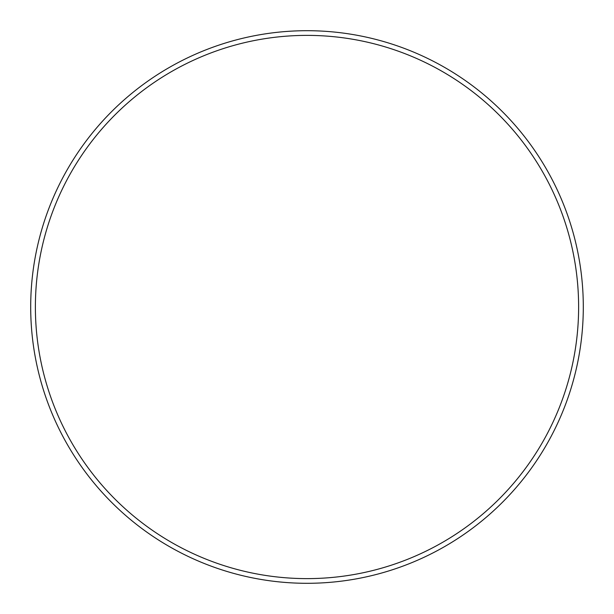 <?xml version="1.0" encoding="UTF-8"?>
<svg xmlns="http://www.w3.org/2000/svg" width="614" height="614" viewBox="0 0 614 614"><rect width="100%" height="100%" fill="white"/><g stroke="black" fill="none" stroke-linecap="round" stroke-linejoin="round"><path stroke-width="0.92" d="M578.618 307A271.618 271.618 0 0 0 307 35.382A271.618 271.618 0 0 0 35.382 307A271.618 271.618 0 0 0 307 578.618A271.618 271.618 0 0 0 578.618 307M30.7 307A276.3 276.3 0 0 1 307 30.7A276.3 276.3 0 0 1 583.3 307A276.3 276.3 0 0 1 307 583.3A276.3 276.3 0 0 1 30.7 307"/></g></svg>
